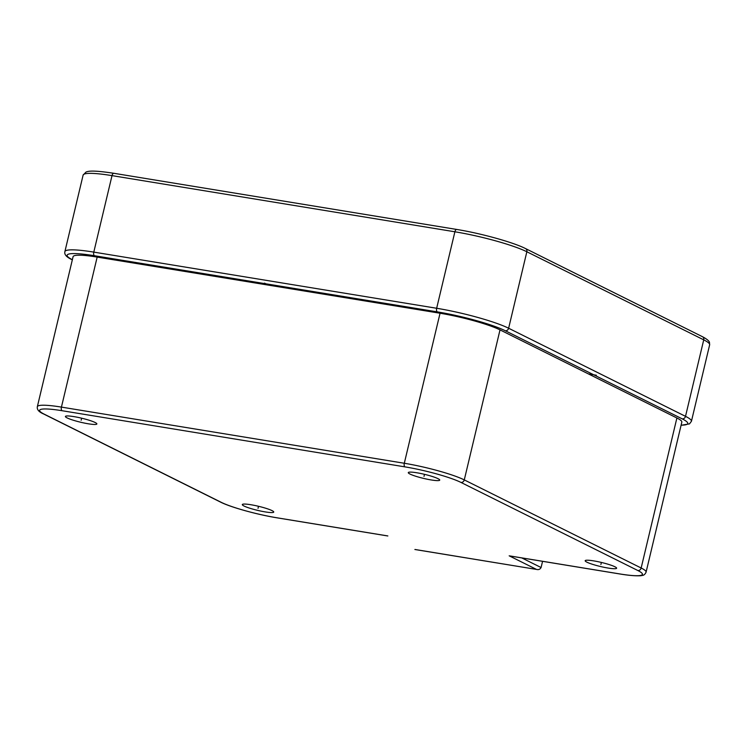 <?xml version="1.0" encoding="UTF-8"?>
<svg xmlns="http://www.w3.org/2000/svg" width="747" height="747" viewBox="0 0 747 747"><rect width="100%" height="100%" fill="white"/><g stroke="black" fill="none" stroke-linecap="round" stroke-linejoin="round"><path stroke-width="1.12" d="M510.369 556.011L619.945 573.957A42.691 5.509 -166.6 0 0 637.817 570.512A3.053 2.643 -63.5 0 0 641.159 568L676.894 417.984A45.744 5.901 13.4 0 1 681.834 422.111L646.09 572.127A45.744 5.901 -166.6 0 0 641.159 568L464.279 479.901A45.744 5.901 -166.6 0 0 404.304 463.261L61.431 407.106A45.744 5.901 -166.6 0 0 37.35 406.667C36.78 409.515 38.853 411.942 43.559 413.95L220.44 502.049C230.608 507.269 257.5 514.692 277.286 517.867A3.053 1.466 99.3 0 0 277.501 517.867M676.894 417.984L500.014 329.885A45.744 5.901 13.4 0 0 440.048 313.236L97.175 257.089A45.744 5.901 13.4 0 0 73.094 256.651L37.35 406.667M437.994 478.659A16.163 2.082 13.4 0 1 439.731 480.106A16.163 2.082 13.4 0 1 427.489 479.266A16.163 2.082 13.4 0 1 410.038 474.074A16.163 2.082 13.4 0 1 408.292 472.618A16.163 2.082 13.4 0 1 420.542 473.458A16.163 2.082 13.4 0 1 437.994 478.659M608.105 568.056A16.163 2.082 13.4 0 1 585.172 560.717A16.163 2.082 13.4 0 1 593.688 560.876A16.163 2.082 13.4 0 1 616.62 568.215A16.163 2.082 13.4 0 1 608.105 568.056M244.045 506.027A16.163 2.082 13.4 0 1 242.308 504.57A16.163 2.082 13.4 0 1 254.55 505.411A16.163 2.082 13.4 0 1 272.001 510.603A16.163 2.082 13.4 0 1 273.747 512.059A16.163 2.082 13.4 0 1 261.497 511.219A16.163 2.082 13.4 0 1 244.045 506.027M73.934 416.621A16.163 2.082 13.4 0 1 96.867 423.96A16.163 2.082 13.4 0 1 88.351 423.801A16.163 2.082 13.4 0 1 65.419 416.462A16.163 2.082 13.4 0 1 73.934 416.621M542.565 561.314L541.08 567.533C540.025 569.41 538.456 570.017 536.383 569.363L509.174 555.815M414.884 549.503L536.981 569.494L415.061 549.493M268.612 285.158L264.531 283.132M596.367 375.227L588.459 373.939M424.016 476.362L424.492 474.336M600.896 564.471L601.382 562.435M258.023 508.315L258.509 506.289M81.143 420.216L81.628 418.18M681.105 425.164A51.842 6.686 -166.6 0 0 682.17 418.852L505.289 330.744A51.842 6.686 -166.6 0 0 437.322 311.882L94.458 255.726A51.842 6.686 -166.6 0 0 72.356 259.713M681.077 425.276L689.49 423.885L691.433 421.289A54.886 7.078 -166.6 0 0 685.513 416.34L508.632 328.241A54.886 7.078 -166.6 0 0 436.659 308.268L93.795 252.112A54.886 7.078 -166.6 0 0 64.896 251.59C64.121 254.484 66.52 257.183 72.085 259.695L72.338 259.816A3.053 2.643 116.5 0 1 72.085 259.695M682.17 418.852A3.053 2.643 -63.5 0 0 685.513 416.34L703.73 339.857A54.886 7.078 13.4 0 1 709.65 344.806L691.433 421.289M505.289 330.744A3.053 2.643 -63.5 0 0 508.632 328.241L526.85 251.758L703.73 339.857A3.053 2.643 116.5 0 0 702.451 336.701C709.697 340.455 709.575 342.733 709.445 342.313L709.65 344.806M437.322 311.882A3.053 1.466 -80.7 0 1 436.659 308.268L454.886 231.785A54.886 7.078 13.4 0 1 526.85 251.758A3.053 2.643 116.5 0 0 525.571 248.592L702.451 336.701M94.458 255.726A3.053 1.466 -80.7 0 1 93.795 252.112L112.013 175.629L454.886 231.785A3.053 1.466 99.3 0 1 456.734 229.45C480.694 233.288 513.329 242.308 525.571 248.592M619.945 573.957A3.053 1.466 99.3 0 0 620.15 574.023C634.483 576.404 641.617 575.881 642.093 575.433C643.765 575.451 645.1 574.35 646.09 572.127M637.817 570.512L460.936 482.413A42.691 5.509 -166.6 0 0 404.967 466.875L62.094 410.719A42.691 5.509 -166.6 0 0 44.222 414.165L221.103 502.264A42.691 5.509 -166.6 0 0 277.072 517.802L387.852 535.944M114.076 173.369A3.053 1.466 99.3 0 0 113.871 173.295C90.154 169.672 88.034 171.502 86.082 171.997L83.113 175.106A54.886 7.078 13.4 0 1 112.013 175.629A3.053 1.466 99.3 0 1 113.871 173.295L456.734 229.45A3.053 1.466 99.3 0 1 456.94 229.525M460.936 482.413A3.053 2.643 -63.5 0 0 464.279 479.901L500.014 329.885M404.967 466.875A3.053 1.466 -80.7 0 1 404.304 463.261L440.048 313.236M62.094 410.719A3.053 1.466 -80.7 0 1 61.431 407.106L97.175 257.089M44.222 414.165A3.053 2.643 116.5 0 1 43.559 413.95M221.103 502.264A3.053 2.643 116.5 0 1 220.44 502.049M277.072 517.802A3.053 1.466 99.3 0 0 277.286 517.867L387.665 535.944M541.08 567.533L521.751 557.906M509.771 555.945L620.15 574.023M83.113 175.106L64.896 251.59"/></g></svg>
